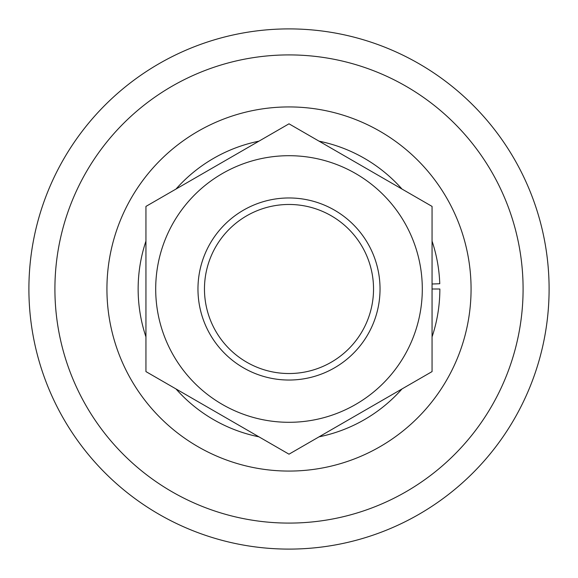 <?xml version="1.0" encoding="UTF-8"?>
<svg xmlns="http://www.w3.org/2000/svg" width="578" height="578" viewBox="0 0 578 578"><rect width="100%" height="100%" fill="white"/><g stroke="black" fill="none" stroke-linecap="round" stroke-linejoin="round"><path stroke-width="0.87" d="M549.1 289A260.1 260.1 0 0 1 289 549.1A260.1 260.1 0 0 1 28.9 289A260.1 260.1 0 0 1 289 28.9A260.1 260.1 0 0 1 549.1 289A260.1 260.1 0 0 0 289 28.9A260.1 260.1 0 0 0 28.9 289M204.468 289A84.532 84.532 0 0 0 289 373.533A84.532 84.532 0 0 0 373.533 289A84.532 84.532 0 0 0 289 204.468A84.532 84.532 0 0 0 204.468 289M380.035 289A91.035 91.035 0 0 1 289 380.035A91.035 91.035 0 0 1 197.965 289A91.035 91.035 0 0 1 289 197.965A91.035 91.035 0 0 1 380.035 289M471.07 289A182.07 182.07 0 0 1 289 471.07A182.07 182.07 0 0 1 106.93 289A182.07 182.07 0 0 1 289 106.93A182.07 182.07 0 0 1 471.07 289M422.301 289A133.301 133.301 0 0 1 289 422.301A133.301 133.301 0 0 1 155.699 289A133.301 133.301 0 0 1 289 155.699A133.301 133.301 0 0 1 422.301 289M145.945 289L145.945 371.596L289 454.185L432.055 371.596L432.055 206.404L289 123.815L145.945 206.404L145.945 289M432.055 289L439.858 289A150.858 150.858 0 0 1 432.055 336.887M401.999 388.943A150.858 150.858 0 0 1 319.056 436.831M258.944 436.831A150.858 150.858 0 0 1 176.001 388.943M145.945 336.887A150.858 150.858 0 0 1 145.945 241.113M176.001 189.057A150.858 150.858 0 0 1 258.944 141.169M319.056 141.169A150.858 150.858 0 0 1 401.999 189.057M432.055 241.113A150.858 150.858 0 0 1 439.764 283.733L432.055 284.008M54.91 289A234.09 234.09 0 0 0 289 523.09A234.09 234.09 0 0 0 523.09 289A234.09 234.09 0 0 0 289 54.91A234.09 234.09 0 0 0 54.91 289"/></g></svg>
